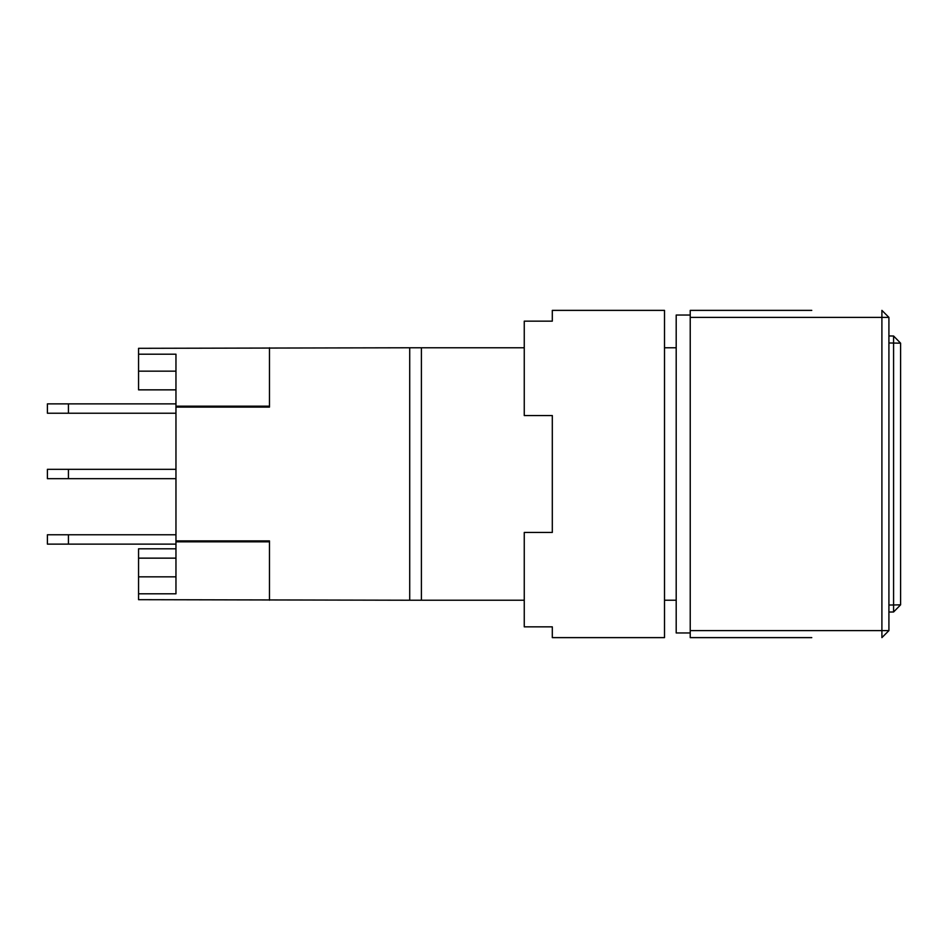 <?xml version="1.0" encoding="UTF-8"?>
<svg xmlns="http://www.w3.org/2000/svg" width="948" height="948" viewBox="0 0 948 948"><rect width="100%" height="100%" fill="white"/><g stroke="black" fill="none" stroke-linecap="round" stroke-linejoin="round"><path stroke-width="1.42" d="M524.256 600.226L421.41 600.226L421.41 347.774L524.256 347.774M664.512 347.774L676.197 347.774M421.41 600.226L409.714 600.226L409.714 347.774L421.41 347.774M690.227 632.956L676.197 632.956L676.197 315.044L690.227 315.044M409.714 600.226L138.562 599.681L138.562 558.147L175.961 558.147L175.961 593.804L175.961 541.818L269.469 541.818L269.469 600.226L269.469 540.893L175.961 540.893L175.961 407.107L269.469 407.107L269.469 347.774L269.469 406.182L175.961 406.182L175.961 403.872L47.4 403.872L47.4 413.221L175.961 413.221M676.197 600.226L664.512 600.226M811.772 637.625L690.227 637.625L690.227 310.375L811.772 310.375M690.227 317.39L881.901 317.39L881.901 630.61L690.227 630.61M888.916 317.39L881.901 317.39L881.901 310.375L888.916 317.39L888.916 630.61L881.901 637.625L881.901 630.61L888.916 630.61M888.916 612.041L893.585 611.993L900.6 604.824L900.6 343.176L888.916 342.975M888.916 605.025L893.585 604.978L893.585 336.007L888.916 335.959M893.585 611.993L893.585 604.978L900.6 604.824M900.6 343.176L893.585 336.007M175.961 534.779L47.4 534.779L47.4 544.128L175.961 544.128M175.961 541.818L175.961 540.893M175.961 407.107L175.961 354.197L175.961 389.853L138.562 389.853L138.562 348.319L409.714 347.774M175.961 469.319L47.4 469.319L47.4 478.681L175.961 478.681M175.961 354.197L138.562 354.197M138.562 593.804L175.961 593.804M175.961 548.797L138.562 548.797L138.562 558.147L175.961 558.147M175.961 389.853L138.562 389.853M269.469 406.182L269.469 407.107M269.469 540.893L269.469 541.818M664.512 474L664.512 637.625L552.305 637.625L552.305 626.841L524.256 626.841L524.256 532.444L552.305 532.444L552.305 415.556L524.256 415.556L524.256 321.159L552.305 321.159L552.305 310.375L664.512 310.375L664.512 474M68.434 534.779L68.434 544.128M175.961 576.846L138.562 576.846M138.562 371.154L175.961 371.154M68.434 478.681L68.434 469.319M68.434 413.221L68.434 403.872"/></g></svg>
